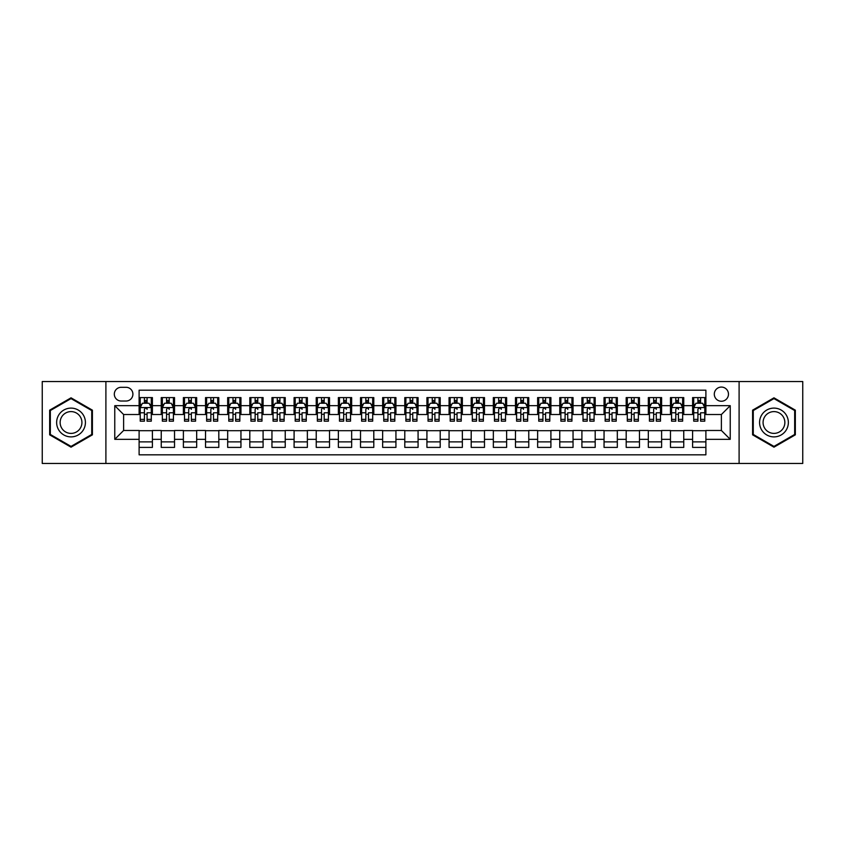<?xml version="1.0" encoding="UTF-8"?>
<svg xmlns="http://www.w3.org/2000/svg" width="845" height="845" viewBox="0 0 845 845"><rect width="100%" height="100%" fill="white"/><g stroke="black" fill="none" stroke-linecap="round" stroke-linejoin="round"><path stroke-width="1.27" d="M721.387 387.073A7.087 7.087 0 0 0 714.3 394.161A7.087 7.087 0 0 0 721.387 401.248A7.087 7.087 0 0 0 728.474 394.161A7.087 7.087 0 0 0 721.387 387.073M739.1 463.461L802.75 463.461L802.75 381.539L739.1 381.539L739.1 463.461L105.9 463.461L105.9 381.539L42.25 381.539L42.25 463.461L105.9 463.461M705.892 397.594L692.604 397.594L692.604 405.674L683.753 405.674L683.753 414.525L692.604 414.525L692.604 405.674M683.753 405.674L683.753 397.594L670.465 397.594L670.465 405.674L661.614 405.674L661.614 414.525L670.465 414.525L670.465 405.674M661.614 405.674L661.614 397.594L648.326 397.594L648.326 405.674L639.464 405.674L639.464 414.525L648.326 414.525L648.326 405.674M639.464 405.674L639.464 397.594L626.187 397.594L626.187 405.674L617.325 405.674L617.325 414.525L626.187 414.525L626.187 405.674M617.325 405.674L617.325 397.594L604.048 397.594L604.048 405.674L595.186 405.674L595.186 414.525L604.048 414.525L604.048 405.674M595.186 405.674L595.186 397.594L581.909 397.594L581.909 405.674L573.047 405.674L573.047 414.525L581.909 414.525L581.909 405.674M573.047 405.674L573.047 397.594L559.77 397.594L559.77 405.674L550.908 405.674L550.908 414.525L559.77 414.525L559.77 405.674M550.908 405.674L550.908 397.594L537.631 397.594L537.631 405.674L528.769 405.674L528.769 414.525L537.631 414.525L537.631 405.674M528.769 405.674L528.769 397.594L515.482 397.594L515.482 405.674L506.63 405.674L506.63 414.525L515.482 414.525L515.482 405.674M506.63 405.674L506.63 397.594L493.343 397.594L493.343 405.674L484.491 405.674L484.491 414.525L493.343 414.525L493.343 405.674M484.491 405.674L484.491 397.594L471.204 397.594L471.204 405.674L462.352 405.674L462.352 414.525L471.204 414.525L471.204 405.674M462.352 405.674L462.352 397.594L449.065 397.594L449.065 405.674L440.213 405.674L440.213 414.525L449.065 414.525L449.065 405.674M440.213 405.674L440.213 397.594L426.926 397.594L426.926 405.674L418.074 405.674L418.074 414.525L426.926 414.525L426.926 405.674M418.074 405.674L418.074 397.594L404.787 397.594L404.787 405.674L395.935 405.674L395.935 414.525L404.787 414.525L404.787 405.674M395.935 405.674L395.935 397.594L382.648 397.594L382.648 405.674L373.796 405.674L373.796 414.525L382.648 414.525L382.648 405.674M373.796 405.674L373.796 397.594L360.509 397.594L360.509 405.674L351.657 405.674L351.657 414.525L360.509 414.525L360.509 405.674M351.657 405.674L351.657 397.594L338.37 397.594L338.37 405.674L329.518 405.674L329.518 414.525L338.37 414.525L338.37 405.674M329.518 405.674L329.518 397.594L316.231 397.594L316.231 405.674L307.369 405.674L307.369 414.525L316.231 414.525L316.231 405.674M307.369 405.674L307.369 397.594L294.092 397.594L294.092 405.674L285.23 405.674L285.23 414.525L294.092 414.525L294.092 405.674M285.23 405.674L285.23 397.594L271.953 397.594L271.953 405.674L263.091 405.674L263.091 414.525L271.953 414.525L271.953 405.674M263.091 405.674L263.091 397.594L249.814 397.594L249.814 405.674L240.952 405.674L240.952 414.525L249.814 414.525L249.814 405.674M240.952 405.674L240.952 397.594L227.675 397.594L227.675 405.674L218.813 405.674L218.813 414.525L227.675 414.525L227.675 405.674M218.813 405.674L218.813 397.594L205.536 397.594L205.536 405.674L196.674 405.674L196.674 414.525L205.536 414.525L205.536 405.674M196.674 405.674L196.674 397.594L183.386 397.594L183.386 405.674L174.535 405.674L174.535 414.525L183.386 414.525L183.386 405.674M174.535 405.674L174.535 397.594L161.247 397.594L161.247 414.525L152.396 414.525L152.396 397.594L139.108 397.594M139.108 447.406L152.396 447.406L152.396 430.475L161.247 430.475L161.247 447.406L174.535 447.406L174.535 430.475L183.386 430.475L183.386 439.326L174.535 439.326M183.386 439.326L183.386 447.406L196.674 447.406L196.674 430.475L205.536 430.475L205.536 439.326L196.674 439.326M205.536 439.326L205.536 447.406L218.813 447.406L218.813 430.475L227.675 430.475L227.675 439.326L218.813 439.326M227.675 439.326L227.675 447.406L240.952 447.406L240.952 430.475L249.814 430.475L249.814 439.326L240.952 439.326M249.814 439.326L249.814 447.406L263.091 447.406L263.091 430.475L271.953 430.475L271.953 439.326L263.091 439.326M271.953 439.326L271.953 447.406L285.23 447.406L285.23 430.475L294.092 430.475L294.092 439.326L285.23 439.326M294.092 439.326L294.092 447.406L307.369 447.406L307.369 430.475L316.231 430.475L316.231 439.326L307.369 439.326M316.231 439.326L316.231 447.406L329.518 447.406L329.518 430.475L338.37 430.475L338.37 439.326L329.518 439.326M338.37 439.326L338.37 447.406L351.657 447.406L351.657 430.475L360.509 430.475L360.509 439.326L351.657 439.326M360.509 439.326L360.509 447.406L373.796 447.406L373.796 430.475L382.648 430.475L382.648 439.326L373.796 439.326M382.648 439.326L382.648 447.406L395.935 447.406L395.935 430.475L404.787 430.475L404.787 439.326L395.935 439.326M404.787 439.326L404.787 447.406L418.074 447.406L418.074 430.475L426.926 430.475L426.926 439.326L418.074 439.326M426.926 439.326L426.926 447.406L440.213 447.406L440.213 430.475L449.065 430.475L449.065 439.326L440.213 439.326M449.065 439.326L449.065 447.406L462.352 447.406L462.352 430.475L471.204 430.475L471.204 439.326L462.352 439.326M471.204 439.326L471.204 447.406L484.491 447.406L484.491 430.475L493.343 430.475L493.343 439.326L484.491 439.326M493.343 439.326L493.343 447.406L506.63 447.406L506.63 430.475L515.482 430.475L515.482 439.326L506.63 439.326M515.482 439.326L515.482 447.406L528.769 447.406L528.769 430.475L537.631 430.475L537.631 439.326L528.769 439.326M537.631 439.326L537.631 447.406L550.908 447.406L550.908 430.475L559.77 430.475L559.77 439.326L550.908 439.326M559.77 439.326L559.77 447.406L573.047 447.406L573.047 430.475L581.909 430.475L581.909 439.326L573.047 439.326M581.909 439.326L581.909 447.406L595.186 447.406L595.186 430.475L604.048 430.475L604.048 439.326L595.186 439.326M604.048 439.326L604.048 447.406L617.325 447.406L617.325 430.475L626.187 430.475L626.187 439.326L617.325 439.326M626.187 439.326L626.187 447.406L639.464 447.406L639.464 430.475L648.326 430.475L648.326 439.326L639.464 439.326M648.326 439.326L648.326 447.406L661.614 447.406L661.614 430.475L670.465 430.475L670.465 439.326L661.614 439.326M670.465 439.326L670.465 447.406L683.753 447.406L683.753 430.475L692.604 430.475L692.604 439.326L683.753 439.326M121.173 401.026L126.053 401.026A6.866 6.866 0 0 0 132.908 394.161A6.866 6.866 0 0 0 126.053 387.295L121.173 387.295A6.866 6.866 0 0 0 114.318 394.161A6.866 6.866 0 0 0 121.173 401.026M739.1 381.539L105.9 381.539M705.892 405.674L705.892 390.179L139.108 390.179L139.108 414.525L123.613 414.525L123.613 430.475L139.108 430.475L139.108 454.821L705.892 454.821L705.892 430.475L721.387 430.475L721.387 414.525L705.892 414.525L705.892 405.674L730.238 405.674L730.238 439.326L705.892 439.326M139.108 439.326L114.762 439.326L114.762 405.674L139.108 405.674M692.604 439.326L692.604 447.406L705.892 447.406M139.108 403.128L140.217 403.128M144.421 403.128L147.083 403.128M151.287 403.128L152.396 403.128M139.108 414.303L140.217 414.303M144.421 414.303L147.083 414.303M151.287 414.303L152.396 414.303M139.108 430.696L152.396 430.696M139.108 441.872L152.396 441.872M161.247 414.303L162.356 414.303M166.56 414.303L169.222 414.303M173.426 414.303L174.535 414.303M161.247 403.128L162.356 403.128M166.56 403.128L169.222 403.128M173.426 403.128L174.535 403.128M161.247 430.696L174.535 430.696M161.247 441.872L174.535 441.872M183.386 430.696L196.674 430.696M183.386 441.872L196.674 441.872M183.386 403.128L184.495 403.128M188.71 403.128L191.361 403.128M195.565 403.128L196.674 403.128M183.386 414.303L184.495 414.303M188.71 414.303L191.361 414.303M195.565 414.303L196.674 414.303M205.536 430.696L218.813 430.696M205.536 441.872L218.813 441.872M205.536 403.128L206.634 403.128M210.849 403.128L213.5 403.128M217.704 403.128L218.813 403.128M205.536 414.303L206.634 414.303M210.849 414.303L213.5 414.303M217.704 414.303L218.813 414.303M227.675 430.696L240.952 430.696M227.675 441.872L240.952 441.872M227.675 403.128L228.773 403.128M232.988 403.128L235.639 403.128M239.843 403.128L240.952 403.128M227.675 414.303L228.773 414.303M232.988 414.303L235.639 414.303M239.843 414.303L240.952 414.303M249.814 430.696L263.091 430.696M249.814 441.872L263.091 441.872M249.814 403.128L250.912 403.128M255.127 403.128L257.778 403.128M261.982 403.128L263.091 403.128M249.814 414.303L250.912 414.303M255.127 414.303L257.778 414.303M261.982 414.303L263.091 414.303M271.953 430.696L285.23 430.696M271.953 441.872L285.23 441.872M271.953 403.128L273.062 403.128M277.266 403.128L279.917 403.128M284.131 403.128L285.23 403.128M271.953 414.303L273.062 414.303M277.266 414.303L279.917 414.303M284.131 414.303L285.23 414.303M294.092 430.696L307.369 430.696M294.092 441.872L307.369 441.872M294.092 403.128L295.201 403.128M299.405 403.128L302.056 403.128M306.27 403.128L307.369 403.128M294.092 414.303L295.201 414.303M299.405 414.303L302.056 414.303M306.27 414.303L307.369 414.303M316.231 430.696L329.518 430.696M316.231 441.872L329.518 441.872M316.231 403.128L317.34 403.128M321.544 403.128L324.195 403.128M328.409 403.128L329.518 403.128M316.231 414.303L317.34 414.303M321.544 414.303L324.195 414.303M328.409 414.303L329.518 414.303M338.37 430.696L351.657 430.696M338.37 441.872L351.657 441.872M338.37 403.128L339.479 403.128M343.683 403.128L346.344 403.128M350.548 403.128L351.657 403.128M338.37 414.303L339.479 414.303M343.683 414.303L346.344 414.303M350.548 414.303L351.657 414.303M360.509 430.696L373.796 430.696M360.509 441.872L373.796 441.872M360.509 403.128L361.618 403.128M365.822 403.128L368.483 403.128M372.687 403.128L373.796 403.128M360.509 414.303L361.618 414.303M365.822 414.303L368.483 414.303M372.687 414.303L373.796 414.303M382.648 430.696L395.935 430.696M382.648 441.872L395.935 441.872M382.648 403.128L383.757 403.128M387.961 403.128L390.622 403.128M394.826 403.128L395.935 403.128M382.648 414.303L383.757 414.303M387.961 414.303L390.622 414.303M394.826 414.303L395.935 414.303M404.787 430.696L418.074 430.696M404.787 441.872L418.074 441.872M404.787 403.128L405.896 403.128M410.1 403.128L412.761 403.128M416.965 403.128L418.074 403.128M404.787 414.303L405.896 414.303M410.1 414.303L412.761 414.303M416.965 414.303L418.074 414.303M426.926 430.696L440.213 430.696M426.926 441.872L440.213 441.872M426.926 403.128L428.035 403.128M432.239 403.128L434.9 403.128M439.104 403.128L440.213 403.128M426.926 414.303L428.035 414.303M432.239 414.303L434.9 414.303M439.104 414.303L440.213 414.303M449.065 430.696L462.352 430.696M449.065 441.872L462.352 441.872M449.065 403.128L450.174 403.128M454.378 403.128L457.039 403.128M461.243 403.128L462.352 403.128M449.065 414.303L450.174 414.303M454.378 414.303L457.039 414.303M461.243 414.303L462.352 414.303M471.204 430.696L484.491 430.696M471.204 441.872L484.491 441.872M471.204 403.128L472.313 403.128M476.517 403.128L479.178 403.128M483.382 403.128L484.491 403.128M471.204 414.303L472.313 414.303M476.517 414.303L479.178 414.303M483.382 414.303L484.491 414.303M493.343 430.696L506.63 430.696M493.343 441.872L506.63 441.872M493.343 403.128L494.452 403.128M498.656 403.128L501.317 403.128M505.521 403.128L506.63 403.128M493.343 414.303L494.452 414.303M498.656 414.303L501.317 414.303M505.521 414.303L506.63 414.303M515.482 430.696L528.769 430.696M515.482 441.872L528.769 441.872M515.482 403.128L516.591 403.128M520.805 403.128L523.456 403.128M527.66 403.128L528.769 403.128M515.482 414.303L516.591 414.303M520.805 414.303L523.456 414.303M527.66 414.303L528.769 414.303M537.631 430.696L550.908 430.696M537.631 441.872L550.908 441.872M537.631 403.128L538.73 403.128M542.944 403.128L545.595 403.128M549.799 403.128L550.908 403.128M537.631 414.303L538.73 414.303M542.944 414.303L545.595 414.303M549.799 414.303L550.908 414.303M559.77 430.696L573.047 430.696M559.77 441.872L573.047 441.872M559.77 403.128L560.869 403.128M565.083 403.128L567.734 403.128M571.938 403.128L573.047 403.128M559.77 414.303L560.869 414.303M565.083 414.303L567.734 414.303M571.938 414.303L573.047 414.303M581.909 430.696L595.186 430.696M581.909 441.872L595.186 441.872M581.909 403.128L583.018 403.128M587.222 403.128L589.873 403.128M594.088 403.128L595.186 403.128M581.909 414.303L583.018 414.303M587.222 414.303L589.873 414.303M594.088 414.303L595.186 414.303M604.048 430.696L617.325 430.696M604.048 441.872L617.325 441.872M604.048 403.128L605.157 403.128M609.361 403.128L612.012 403.128M616.227 403.128L617.325 403.128M604.048 414.303L605.157 414.303M609.361 414.303L612.012 414.303M616.227 414.303L617.325 414.303M626.187 430.696L639.464 430.696M626.187 441.872L639.464 441.872M626.187 403.128L627.296 403.128M631.5 403.128L634.151 403.128M638.366 403.128L639.464 403.128M626.187 414.303L627.296 414.303M631.5 414.303L634.151 414.303M638.366 414.303L639.464 414.303M648.326 430.696L661.614 430.696M648.326 441.872L661.614 441.872M648.326 403.128L649.435 403.128M653.639 403.128L656.29 403.128M660.505 403.128L661.614 403.128M648.326 414.303L649.435 414.303M653.639 414.303L656.29 414.303M660.505 414.303L661.614 414.303M670.465 430.696L683.753 430.696M670.465 441.872L683.753 441.872M670.465 403.128L671.574 403.128M675.778 403.128L678.44 403.128M682.644 403.128L683.753 403.128M670.465 414.303L671.574 414.303M675.778 414.303L678.44 414.303M682.644 414.303L683.753 414.303M692.604 430.696L705.892 430.696M692.604 441.872L705.892 441.872M692.604 403.128L693.713 403.128M697.917 403.128L700.579 403.128M704.783 403.128L705.892 403.128M692.604 414.303L693.713 414.303M697.917 414.303L700.579 414.303M704.783 414.303L705.892 414.303M123.613 414.525L114.762 405.674M123.613 430.475L114.762 439.326M730.238 405.674L721.387 414.525M730.238 439.326L721.387 430.475M71.033 447.174L92.401 434.837L92.401 410.163L71.033 397.826L49.665 410.163L49.665 434.837L71.033 447.174M795.335 410.163L773.967 397.826L752.599 410.163L752.599 434.837L773.967 447.174L795.335 434.837L795.335 410.163M147.083 397.594L147.083 403.234L147.083 400.467L144.421 400.467M151.287 419.363L147.083 419.363L147.083 421.169L151.287 421.169L151.287 407.67L149.079 403.234L142.435 403.234L140.217 407.67L140.217 412.793L140.217 397.594M140.217 416.796L140.217 418.296M140.217 404.501L140.217 400.467M140.217 419.363L140.217 421.169L144.421 421.169L144.421 419.363L140.217 419.363L140.217 412.793L144.421 412.793L144.421 416.796M151.287 404.501L151.287 400.467M147.083 419.363L147.083 412.793L151.287 412.793L151.287 397.594M144.421 403.234L144.421 397.594M147.083 416.796L147.083 418.296M144.421 419.363L144.421 409.329C145.308 407.617 146.196 407.617 147.083 409.329L147.083 407.554M71.033 408.114A14.386 14.386 0 0 0 56.636 422.5A14.386 14.386 0 0 0 71.033 436.886A14.386 14.386 0 0 0 85.419 422.5A14.386 14.386 0 0 0 71.033 408.114M71.033 411.599A10.9 10.9 0 0 0 60.132 422.5A10.9 10.9 0 0 0 71.033 433.4A10.9 10.9 0 0 0 81.923 422.5A10.9 10.9 0 0 0 71.033 411.599M91.735 434.457L71.033 446.403L50.33 434.457L50.33 410.543L71.033 398.597L91.735 410.543L91.735 434.457M761.503 415.307A14.386 14.386 0 0 0 766.774 434.964A14.386 14.386 0 0 0 786.431 429.693A14.386 14.386 0 0 0 781.16 410.036A14.386 14.386 0 0 0 761.503 415.307M764.535 417.05A10.9 10.9 0 0 0 768.517 431.932A10.9 10.9 0 0 0 783.399 427.95A10.9 10.9 0 0 0 779.417 413.068A10.9 10.9 0 0 0 764.535 417.05M794.67 410.543L794.67 434.457L773.967 446.403L753.265 434.457L753.265 410.543L773.967 398.597L794.67 410.543M169.222 397.594L169.222 403.234L169.222 400.467L166.56 400.467M173.426 419.363L169.222 419.363L169.222 421.169L173.426 421.169L173.426 407.67L171.218 403.234L164.574 403.234L162.356 407.67L162.356 412.793L162.356 397.594M162.356 416.796L162.356 418.296M162.356 404.501L162.356 400.467M162.356 419.363L162.356 421.169L166.56 421.169L166.56 419.363L162.356 419.363L162.356 412.793L166.56 412.793L166.56 416.796M173.426 404.501L173.426 400.467M169.222 419.363L169.222 412.793L173.426 412.793L173.426 397.594M166.56 403.234L166.56 397.594M169.222 416.796L169.222 418.296M166.56 419.363L166.56 409.329C167.447 407.617 168.335 407.617 169.222 409.329L169.222 407.554M191.361 397.594L191.361 403.234L191.361 400.467L188.71 400.467M195.565 419.363L191.361 419.363L191.361 421.169L195.565 421.169L195.565 407.67L193.357 403.234L186.713 403.234L184.495 407.67L184.495 412.793L184.495 397.594M184.495 416.796L184.495 418.296M184.495 404.501L184.495 400.467M184.495 419.363L184.495 421.169L188.71 421.169L188.71 419.363L184.495 419.363L184.495 412.793L188.71 412.793L188.71 416.796M195.565 404.501L195.565 400.467M191.361 419.363L191.361 412.793L195.565 412.793L195.565 397.594M188.71 403.234L188.71 397.594M191.361 416.796L191.361 418.296M188.71 419.363L188.71 409.329C189.586 407.617 190.474 407.617 191.361 409.329L191.361 407.554M213.5 397.594L213.5 403.234L213.5 400.467L210.849 400.467M217.704 419.363L213.5 419.363L213.5 421.169L217.704 421.169L217.704 407.67L215.496 403.234L208.852 403.234L206.634 407.67L206.634 412.793L206.634 397.594M206.634 416.796L206.634 418.296M206.634 404.501L206.634 400.467M206.634 419.363L206.634 421.169L210.849 421.169L210.849 419.363L206.634 419.363L206.634 412.793L210.849 412.793L210.849 416.796M217.704 404.501L217.704 400.467M213.5 419.363L213.5 412.793L217.704 412.793L217.704 397.594M210.849 403.234L210.849 397.594M213.5 416.796L213.5 418.296M210.849 419.363L210.849 409.329C211.736 407.617 212.613 407.617 213.5 409.329L213.5 407.554M235.639 397.594L235.639 403.234L235.639 400.467L232.988 400.467M239.843 419.363L235.639 419.363L235.639 421.169L239.843 421.169L239.843 407.67L237.635 403.234L230.991 403.234L228.773 407.67L228.773 412.793L228.773 397.594M228.773 416.796L228.773 418.296M228.773 404.501L228.773 400.467M228.773 419.363L228.773 421.169L232.988 421.169L232.988 419.363L228.773 419.363L228.773 412.793L232.988 412.793L232.988 416.796M239.843 404.501L239.843 400.467M235.639 419.363L235.639 412.793L239.843 412.793L239.843 397.594M232.988 403.234L232.988 397.594M235.639 416.796L235.639 418.296M232.988 419.363L232.988 409.329C233.875 407.617 234.752 407.617 235.639 409.329L235.639 407.554M257.778 397.594L257.778 403.234L257.778 400.467L255.127 400.467M261.982 419.363L257.778 419.363L257.778 421.169L261.982 421.169L261.982 407.67L259.774 403.234L253.13 403.234L250.912 407.67L250.912 412.793L250.912 397.594M250.912 416.796L250.912 418.296M250.912 404.501L250.912 400.467M250.912 419.363L250.912 421.169L255.127 421.169L255.127 419.363L250.912 419.363L250.912 412.793L255.127 412.793L255.127 416.796M261.982 404.501L261.982 400.467M257.778 419.363L257.778 412.793L261.982 412.793L261.982 397.594M255.127 403.234L255.127 397.594M257.778 416.796L257.778 418.296M255.127 419.363L255.127 409.329C256.014 407.617 256.901 407.617 257.778 409.329L257.778 407.554M279.917 397.594L279.917 403.234L279.917 400.467L277.266 400.467M284.131 419.363L279.917 419.363L279.917 421.169L284.131 421.169L284.131 407.67L281.913 403.234L275.269 403.234L273.062 407.67L273.062 412.793L273.062 397.594M273.062 416.796L273.062 418.296M273.062 404.501L273.062 400.467M273.062 419.363L273.062 421.169L277.266 421.169L277.266 419.363L273.062 419.363L273.062 412.793L277.266 412.793L277.266 416.796M284.131 404.501L284.131 400.467M279.917 419.363L279.917 412.793L284.131 412.793L284.131 397.594M277.266 403.234L277.266 397.594M279.917 416.796L279.917 418.296M277.266 419.363L277.266 409.329C278.153 407.617 279.04 407.617 279.917 409.329L279.917 407.554M302.056 397.594L302.056 403.234L302.056 400.467L299.405 400.467M306.27 419.363L302.056 419.363L302.056 421.169L306.27 421.169L306.27 407.67L304.052 403.234L297.408 403.234L295.201 407.67L295.201 412.793L295.201 397.594M295.201 416.796L295.201 418.296M295.201 404.501L295.201 400.467M295.201 419.363L295.201 421.169L299.405 421.169L299.405 419.363L295.201 419.363L295.201 412.793L299.405 412.793L299.405 416.796M306.27 404.501L306.27 400.467M302.056 419.363L302.056 412.793L306.27 412.793L306.27 397.594M299.405 403.234L299.405 397.594M302.056 416.796L302.056 418.296M299.405 419.363L299.405 409.329C300.292 407.617 301.179 407.617 302.056 409.329L302.056 407.554M324.195 397.594L324.195 403.234L324.195 400.467L321.544 400.467M328.409 419.363L324.195 419.363L324.195 421.169L328.409 421.169L328.409 407.67L326.191 403.234L319.547 403.234L317.34 407.67L317.34 412.793L317.34 397.594M317.34 416.796L317.34 418.296M317.34 404.501L317.34 400.467M317.34 419.363L317.34 421.169L321.544 421.169L321.544 419.363L317.34 419.363L317.34 412.793L321.544 412.793L321.544 416.796M328.409 404.501L328.409 400.467M324.195 419.363L324.195 412.793L328.409 412.793L328.409 397.594M321.544 403.234L321.544 397.594M324.195 416.796L324.195 418.296M321.544 419.363L321.544 409.329C322.431 407.617 323.318 407.617 324.195 409.329L324.195 407.554M346.344 397.594L346.344 403.234L346.344 400.467L343.683 400.467M350.548 419.363L346.344 419.363L346.344 421.169L350.548 421.169L350.548 407.67L348.33 403.234L341.686 403.234L339.479 407.67L339.479 412.793L339.479 397.594M339.479 416.796L339.479 418.296M339.479 404.501L339.479 400.467M339.479 419.363L339.479 421.169L343.683 421.169L343.683 419.363L339.479 419.363L339.479 412.793L343.683 412.793L343.683 416.796M350.548 404.501L350.548 400.467M346.344 419.363L346.344 412.793L350.548 412.793L350.548 397.594M343.683 403.234L343.683 397.594M346.344 416.796L346.344 418.296M343.683 419.363L343.683 409.329C344.57 407.617 345.457 407.617 346.344 409.329L346.344 407.554M368.483 397.594L368.483 403.234L368.483 400.467L365.822 400.467M372.687 419.363L368.483 419.363L368.483 421.169L372.687 421.169L372.687 407.67L370.469 403.234L363.825 403.234L361.618 407.67L361.618 412.793L361.618 397.594M361.618 416.796L361.618 418.296M361.618 404.501L361.618 400.467M361.618 419.363L361.618 421.169L365.822 421.169L365.822 419.363L361.618 419.363L361.618 412.793L365.822 412.793L365.822 416.796M372.687 404.501L372.687 400.467M368.483 419.363L368.483 412.793L372.687 412.793L372.687 397.594M365.822 403.234L365.822 397.594M368.483 416.796L368.483 418.296M365.822 419.363L365.822 409.329C366.709 407.617 367.596 407.617 368.483 409.329L368.483 407.554M390.622 397.594L390.622 403.234L390.622 400.467L387.961 400.467M394.826 419.363L390.622 419.363L390.622 421.169L394.826 421.169L394.826 407.67L392.608 403.234L385.964 403.234L383.757 407.67L383.757 412.793L383.757 397.594M383.757 416.796L383.757 418.296M383.757 404.501L383.757 400.467M383.757 419.363L383.757 421.169L387.961 421.169L387.961 419.363L383.757 419.363L383.757 412.793L387.961 412.793L387.961 416.796M394.826 404.501L394.826 400.467M390.622 419.363L390.622 412.793L394.826 412.793L394.826 397.594M387.961 403.234L387.961 397.594M390.622 416.796L390.622 418.296M387.961 419.363L387.961 409.329C388.848 407.617 389.735 407.617 390.622 409.329L390.622 407.554M412.761 397.594L412.761 403.234L412.761 400.467L410.1 400.467M416.965 419.363L412.761 419.363L412.761 421.169L416.965 421.169L416.965 407.67L414.747 403.234L408.114 403.234L405.896 407.67L405.896 412.793L405.896 397.594M405.896 416.796L405.896 418.296M405.896 404.501L405.896 400.467M405.896 419.363L405.896 421.169L410.1 421.169L410.1 419.363L405.896 419.363L405.896 412.793L410.1 412.793L410.1 416.796M416.965 404.501L416.965 400.467M412.761 419.363L412.761 412.793L416.965 412.793L416.965 397.594M410.1 403.234L410.1 397.594M412.761 416.796L412.761 418.296M410.1 419.363L410.1 409.329C410.987 407.617 411.874 407.617 412.761 409.329L412.761 407.554M434.9 397.594L434.9 403.234L434.9 400.467L432.239 400.467M439.104 419.363L434.9 419.363L434.9 421.169L439.104 421.169L439.104 407.67L436.886 403.234L430.253 403.234L428.035 407.67L428.035 412.793L428.035 397.594M428.035 416.796L428.035 418.296M428.035 404.501L428.035 400.467M428.035 419.363L428.035 421.169L432.239 421.169L432.239 419.363L428.035 419.363L428.035 412.793L432.239 412.793L432.239 416.796M439.104 404.501L439.104 400.467M434.9 419.363L434.9 412.793L439.104 412.793L439.104 397.594M432.239 403.234L432.239 397.594M434.9 416.796L434.9 418.296M432.239 419.363L432.239 409.329C433.126 407.617 434.013 407.617 434.9 409.329L434.9 407.554M457.039 397.594L457.039 403.234L457.039 400.467L454.378 400.467M461.243 419.363L457.039 419.363L457.039 421.169L461.243 421.169L461.243 407.67L459.036 403.234L452.392 403.234L450.174 407.67L450.174 412.793L450.174 397.594M450.174 416.796L450.174 418.296M450.174 404.501L450.174 400.467M450.174 419.363L450.174 421.169L454.378 421.169L454.378 419.363L450.174 419.363L450.174 412.793L454.378 412.793L454.378 416.796M461.243 404.501L461.243 400.467M457.039 419.363L457.039 412.793L461.243 412.793L461.243 397.594M454.378 403.234L454.378 397.594M457.039 416.796L457.039 418.296M454.378 419.363L454.378 409.329C455.265 407.617 456.152 407.617 457.039 409.329L457.039 407.554M479.178 397.594L479.178 403.234L479.178 400.467L476.517 400.467M483.382 419.363L479.178 419.363L479.178 421.169L483.382 421.169L483.382 407.67L481.175 403.234L474.531 403.234L472.313 407.67L472.313 412.793L472.313 397.594M472.313 416.796L472.313 418.296M472.313 404.501L472.313 400.467M472.313 419.363L472.313 421.169L476.517 421.169L476.517 419.363L472.313 419.363L472.313 412.793L476.517 412.793L476.517 416.796M483.382 404.501L483.382 400.467M479.178 419.363L479.178 412.793L483.382 412.793L483.382 397.594M476.517 403.234L476.517 397.594M479.178 416.796L479.178 418.296M476.517 419.363L476.517 409.329C477.404 407.617 478.291 407.617 479.178 409.329L479.178 407.554M501.317 397.594L501.317 403.234L501.317 400.467L498.656 400.467M505.521 419.363L501.317 419.363L501.317 421.169L505.521 421.169L505.521 407.67L503.314 403.234L496.67 403.234L494.452 407.67L494.452 412.793L494.452 397.594M494.452 416.796L494.452 418.296M494.452 404.501L494.452 400.467M494.452 419.363L494.452 421.169L498.656 421.169L498.656 419.363L494.452 419.363L494.452 412.793L498.656 412.793L498.656 416.796M505.521 404.501L505.521 400.467M501.317 419.363L501.317 412.793L505.521 412.793L505.521 397.594M498.656 403.234L498.656 397.594M501.317 416.796L501.317 418.296M498.656 419.363L498.656 409.329C499.543 407.617 500.43 407.617 501.317 409.329L501.317 407.554M523.456 397.594L523.456 403.234L523.456 400.467L520.805 400.467M527.66 419.363L523.456 419.363L523.456 421.169L527.66 421.169L527.66 407.67L525.453 403.234L518.809 403.234L516.591 407.67L516.591 412.793L516.591 397.594M516.591 416.796L516.591 418.296M516.591 404.501L516.591 400.467M516.591 419.363L516.591 421.169L520.805 421.169L520.805 419.363L516.591 419.363L516.591 412.793L520.805 412.793L520.805 416.796M527.66 404.501L527.66 400.467M523.456 419.363L523.456 412.793L527.66 412.793L527.66 397.594M520.805 403.234L520.805 397.594M523.456 416.796L523.456 418.296M520.805 419.363L520.805 409.329C521.692 407.617 522.569 407.617 523.456 409.329L523.456 407.554M545.595 397.594L545.595 403.234L545.595 400.467L542.944 400.467M549.799 419.363L545.595 419.363L545.595 421.169L549.799 421.169L549.799 407.67L547.592 403.234L540.948 403.234L538.73 407.67L538.73 412.793L538.73 397.594M538.73 416.796L538.73 418.296M538.73 404.501L538.73 400.467M538.73 419.363L538.73 421.169L542.944 421.169L542.944 419.363L538.73 419.363L538.73 412.793L542.944 412.793L542.944 416.796M549.799 404.501L549.799 400.467M545.595 419.363L545.595 412.793L549.799 412.793L549.799 397.594M542.944 403.234L542.944 397.594M545.595 416.796L545.595 418.296M542.944 419.363L542.944 409.329C543.831 407.617 544.708 407.617 545.595 409.329L545.595 407.554M567.734 397.594L567.734 403.234L567.734 400.467L565.083 400.467M571.938 419.363L567.734 419.363L567.734 421.169L571.938 421.169L571.938 407.67L569.731 403.234L563.087 403.234L560.869 407.67L560.869 412.793L560.869 397.594M560.869 416.796L560.869 418.296M560.869 404.501L560.869 400.467M560.869 419.363L560.869 421.169L565.083 421.169L565.083 419.363L560.869 419.363L560.869 412.793L565.083 412.793L565.083 416.796M571.938 404.501L571.938 400.467M567.734 419.363L567.734 412.793L571.938 412.793L571.938 397.594M565.083 403.234L565.083 397.594M567.734 416.796L567.734 418.296M565.083 419.363L565.083 409.329C565.97 407.617 566.847 407.617 567.734 409.329L567.734 407.554M589.873 397.594L589.873 403.234L589.873 400.467L587.222 400.467M594.088 419.363L589.873 419.363L589.873 421.169L594.088 421.169L594.088 407.67L591.87 403.234L585.226 403.234L583.018 407.67L583.018 412.793L583.018 397.594M583.018 416.796L583.018 418.296M583.018 404.501L583.018 400.467M583.018 419.363L583.018 421.169L587.222 421.169L587.222 419.363L583.018 419.363L583.018 412.793L587.222 412.793L587.222 416.796M594.088 404.501L594.088 400.467M589.873 419.363L589.873 412.793L594.088 412.793L594.088 397.594M587.222 403.234L587.222 397.594M589.873 416.796L589.873 418.296M587.222 419.363L587.222 409.329C588.109 407.617 588.997 407.617 589.873 409.329L589.873 407.554M612.012 397.594L612.012 403.234L612.012 400.467L609.361 400.467M616.227 419.363L612.012 419.363L612.012 421.169L616.227 421.169L616.227 407.67L614.009 403.234L607.365 403.234L605.157 407.67L605.157 412.793L605.157 397.594M605.157 416.796L605.157 418.296M605.157 404.501L605.157 400.467M605.157 419.363L605.157 421.169L609.361 421.169L609.361 419.363L605.157 419.363L605.157 412.793L609.361 412.793L609.361 416.796M616.227 404.501L616.227 400.467M612.012 419.363L612.012 412.793L616.227 412.793L616.227 397.594M609.361 403.234L609.361 397.594M612.012 416.796L612.012 418.296M609.361 419.363L609.361 409.329C610.248 407.617 611.136 407.617 612.012 409.329L612.012 407.554M634.151 397.594L634.151 403.234L634.151 400.467L631.5 400.467M638.366 419.363L634.151 419.363L634.151 421.169L638.366 421.169L638.366 407.67L636.148 403.234L629.504 403.234L627.296 407.67L627.296 412.793L627.296 397.594M627.296 416.796L627.296 418.296M627.296 404.501L627.296 400.467M627.296 419.363L627.296 421.169L631.5 421.169L631.5 419.363L627.296 419.363L627.296 412.793L631.5 412.793L631.5 416.796M638.366 404.501L638.366 400.467M634.151 419.363L634.151 412.793L638.366 412.793L638.366 397.594M631.5 403.234L631.5 397.594M634.151 416.796L634.151 418.296M631.5 419.363L631.5 409.329C632.387 407.617 633.275 407.617 634.151 409.329L634.151 407.554M656.29 397.594L656.29 403.234L656.29 400.467L653.639 400.467M660.505 419.363L656.29 419.363L656.29 421.169L660.505 421.169L660.505 407.67L658.287 403.234L651.643 403.234L649.435 407.67L649.435 412.793L649.435 397.594M649.435 416.796L649.435 418.296M649.435 404.501L649.435 400.467M649.435 419.363L649.435 421.169L653.639 421.169L653.639 419.363L649.435 419.363L649.435 412.793L653.639 412.793L653.639 416.796M660.505 404.501L660.505 400.467M656.29 419.363L656.29 412.793L660.505 412.793L660.505 397.594M653.639 403.234L653.639 397.594M656.29 416.796L656.29 418.296M653.639 419.363L653.639 409.329C654.526 407.617 655.414 407.617 656.29 409.329L656.29 407.554M678.44 397.594L678.44 403.234L678.44 400.467L675.778 400.467M682.644 419.363L678.44 419.363L678.44 421.169L682.644 421.169L682.644 407.67L680.426 403.234L673.782 403.234L671.574 407.67L671.574 412.793L671.574 397.594M671.574 416.796L671.574 418.296M671.574 404.501L671.574 400.467M671.574 419.363L671.574 421.169L675.778 421.169L675.778 419.363L671.574 419.363L671.574 412.793L675.778 412.793L675.778 416.796M682.644 404.501L682.644 400.467M678.44 419.363L678.44 412.793L682.644 412.793L682.644 397.594M675.778 403.234L675.778 397.594M678.44 416.796L678.44 418.296M675.778 419.363L675.778 409.329C676.665 407.617 677.553 407.617 678.44 409.329L678.44 407.554M700.579 397.594L700.579 403.234L700.579 400.467L697.917 400.467M704.783 419.363L700.579 419.363L700.579 421.169L704.783 421.169L704.783 407.67L702.565 403.234L695.921 403.234L693.713 407.67L693.713 412.793L693.713 397.594M693.713 416.796L693.713 418.296M693.713 404.501L693.713 400.467M693.713 419.363L693.713 421.169L697.917 421.169L697.917 419.363L693.713 419.363L693.713 412.793L697.917 412.793L697.917 416.796M704.783 404.501L704.783 400.467M700.579 419.363L700.579 412.793L704.783 412.793L704.783 397.594M697.917 403.234L697.917 397.594M700.579 416.796L700.579 418.296M697.917 419.363L697.917 409.329C698.804 407.617 699.692 407.617 700.579 409.329L700.579 407.554M161.247 439.326L152.396 439.326M161.247 405.674L152.396 405.674M151.234 407.554L140.27 407.554M140.217 404.459L141.823 404.459M149.681 404.459L151.287 404.459M147.083 401.882L144.421 401.882M173.373 407.554L162.409 407.554M162.356 404.459L163.962 404.459M171.82 404.459L173.426 404.459M169.222 401.882L166.56 401.882M195.512 407.554L184.548 407.554M184.495 404.459L186.101 404.459M193.959 404.459L195.565 404.459M191.361 401.882L188.71 401.882M217.651 407.554L206.698 407.554M206.634 404.459L208.24 404.459M216.098 404.459L217.704 404.459M213.5 401.882L210.849 401.882M239.79 407.554L228.837 407.554M228.773 404.459L230.379 404.459M238.237 404.459L239.843 404.459M235.639 401.882L232.988 401.882M261.929 407.554L250.976 407.554M250.912 404.459L252.518 404.459M260.387 404.459L261.982 404.459M257.778 401.882L255.127 401.882M284.068 407.554L273.115 407.554M273.062 404.459L274.657 404.459M282.526 404.459L284.131 404.459M279.917 401.882L277.266 401.882M306.207 407.554L295.254 407.554M295.201 404.459L296.806 404.459M304.665 404.459L306.27 404.459M302.056 401.882L299.405 401.882M328.346 407.554L317.393 407.554M317.34 404.459L318.945 404.459M326.804 404.459L328.409 404.459M324.195 401.882L321.544 401.882M350.495 407.554L339.532 407.554M339.479 404.459L341.084 404.459M348.943 404.459L350.548 404.459M346.344 401.882L343.683 401.882M372.634 407.554L361.671 407.554M361.618 404.459L363.223 404.459M371.082 404.459L372.687 404.459M368.483 401.882L365.822 401.882M394.773 407.554L383.81 407.554M383.757 404.459L385.362 404.459M393.221 404.459L394.826 404.459M390.622 401.882L387.961 401.882M416.912 407.554L405.949 407.554M405.896 404.459L407.501 404.459M415.36 404.459L416.965 404.459M412.761 401.882L410.1 401.882M439.051 407.554L428.088 407.554M428.035 404.459L429.64 404.459M437.499 404.459L439.104 404.459M434.9 401.882L432.239 401.882M461.19 407.554L450.227 407.554M450.174 404.459L451.779 404.459M459.638 404.459L461.243 404.459M457.039 401.882L454.378 401.882M483.329 407.554L472.366 407.554M472.313 404.459L473.918 404.459M481.777 404.459L483.382 404.459M479.178 401.882L476.517 401.882M505.468 407.554L494.505 407.554M494.452 404.459L496.057 404.459M503.916 404.459L505.521 404.459M501.317 401.882L498.656 401.882M527.607 407.554L516.654 407.554M516.591 404.459L518.196 404.459M526.055 404.459L527.66 404.459M523.456 401.882L520.805 401.882M549.746 407.554L538.793 407.554M538.73 404.459L540.335 404.459M548.194 404.459L549.799 404.459M545.595 401.882L542.944 401.882M571.885 407.554L560.932 407.554M560.869 404.459L562.474 404.459M570.343 404.459L571.938 404.459M567.734 401.882L565.083 401.882M594.024 407.554L583.071 407.554M583.018 404.459L584.613 404.459M592.482 404.459L594.088 404.459M589.873 401.882L587.222 401.882M616.163 407.554L605.21 407.554M605.157 404.459L606.763 404.459M614.621 404.459L616.227 404.459M612.012 401.882L609.361 401.882M638.302 407.554L627.349 407.554M627.296 404.459L628.902 404.459M636.76 404.459L638.366 404.459M634.151 401.882L631.5 401.882M660.452 407.554L649.488 407.554M649.435 404.459L651.041 404.459M658.899 404.459L660.505 404.459M656.29 401.882L653.639 401.882M682.591 407.554L671.627 407.554M671.574 404.459L673.18 404.459M681.038 404.459L682.644 404.459M678.44 401.882L675.778 401.882M704.73 407.554L693.766 407.554M693.713 404.459L695.319 404.459M703.177 404.459L704.783 404.459M700.579 401.882L697.917 401.882"/></g></svg>
